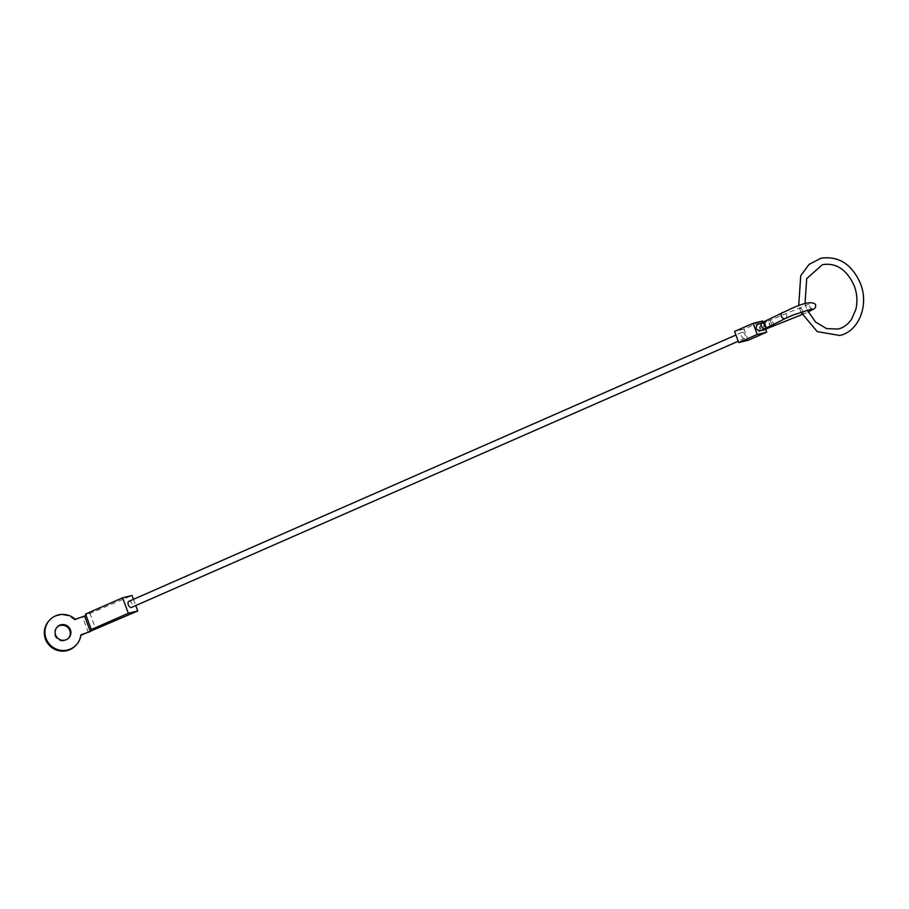 <?xml version="1.0" encoding="UTF-8"?>
<svg xmlns="http://www.w3.org/2000/svg" width="909" height="909" viewBox="0 0 909 909"><rect width="100%" height="100%" fill="white"/><g stroke="black" fill="none" stroke-linecap="round" stroke-linejoin="round"><path stroke-width="0.68" stroke-dasharray="4.54 3.41" d="M763.458 330.183C764.617 327.274 763.73 325.263 760.81 324.138L760.072 327.694L761.89 330.092M745.164 334.944A3.318 1.92 66.3 0 0 741.937 332.376A3.318 1.92 66.3 0 0 741.38 335.864A3.318 1.92 66.3 0 0 744.607 338.443A3.318 1.92 66.3 0 0 745.164 334.944M128.862 601.349A3.318 1.92 -113.7 0 1 132.078 603.928A3.318 1.92 -113.7 0 1 131.521 607.417M763.06 322.331L765.617 329.251M759.367 331.171C760.526 328.263 759.651 326.251 756.72 325.138M748.164 340.284L744.039 329.138L762.571 321.013M744.039 329.138L734.608 331.444M80.969 634.823L80.356 635.493A18.225 17.919 -136.9 0 1 75.697 645.549M56.915 627.346A7.954 7.817 43.1 0 0 55.006 635.721A7.954 7.817 43.1 0 0 68.505 638.198M49.097 620.642A18.225 17.919 -136.9 0 1 74.629 620.006L75.242 619.347M85.56 614.052L89.798 613.018L85.991 615.223M74.629 620.006L132.044 595.486M88.366 632.653L82.639 617.166M89.798 613.018L95.525 628.494M133.464 599.326L135.771 605.553M785.456 318.411A3.318 2.704 62.9 0 0 786.546 314.662A3.318 2.704 62.9 0 0 782.797 312.366M802.692 311.048A3.318 0.92 68.3 0 0 800.59 308.026A3.318 0.92 68.3 0 0 800.511 308.037A3.318 0.92 68.3 0 0 800.784 311.196A3.318 0.92 68.3 0 0 802.886 314.219A3.318 0.92 68.3 0 0 802.954 314.196A3.318 0.92 68.3 0 0 802.692 311.048M768.798 326.888A3.318 2.704 62.9 0 0 769.571 323.343A3.318 2.704 62.9 0 0 765.821 321.047M764.742 328.831A3.318 1.932 66.3 0 0 765.31 325.342A3.318 1.932 66.3 0 0 762.265 322.706M773.445 325.911A3.318 0.92 68.3 0 0 773.104 322.797A3.318 0.92 68.3 0 0 771.002 319.775A3.318 0.92 68.3 0 0 770.923 319.798A3.318 0.92 68.3 0 0 771.196 322.945A3.318 0.92 68.3 0 0 772.298 325.138M768.855 327.831A3.318 1.92 66.3 0 0 769.4 324.343A3.318 1.92 66.3 0 0 766.378 321.706A3.318 1.92 66.3 0 0 766.185 321.763A3.318 1.92 66.3 0 0 765.639 325.252A3.318 1.92 66.3 0 0 767.412 327.615M760.628 324.206L810.089 303.629L809.396 306.89L812.032 308.901M741.937 332.376L735.926 335.012M744.607 338.443L738.233 341.239M802.011 314.571L808.146 312.026M800.886 312.139L798.704 305.878M805.01 303.811L807.215 310.071M68.198 638.527L68.823 637.868M56.597 627.664L57.21 627.005"/><path stroke-width="1.36" d="M756.72 325.138L755.981 328.694L759.367 331.171M761.89 330.092L763.458 330.183M738.233 341.239L131.521 607.417A3.318 1.92 -113.7 0 1 128.305 604.849A3.318 1.92 -113.7 0 1 128.862 601.349L735.926 335.012M763.06 322.331L762.571 321.013L753.129 323.32L734.608 331.444L738.733 342.591L757.254 334.467L753.129 323.32M765.617 329.251L766.696 332.16L757.254 334.467M766.696 332.16L748.164 340.284L738.733 342.591M76.311 644.89L75.697 645.549A18.225 17.919 -136.9 0 1 45.45 639.107A18.225 17.919 -136.9 0 1 49.097 620.642L49.711 619.983A18.225 17.919 43.1 0 0 46.064 638.448A18.225 17.919 43.1 0 0 80.969 634.823L90.332 631.516L84.605 616.029L75.242 619.347A18.225 17.919 43.1 0 0 49.711 619.983M68.505 638.198A7.954 7.817 43.1 0 0 69.788 630.471A7.954 7.817 43.1 0 0 56.915 627.346M70.413 629.812A7.954 7.817 -136.9 0 1 68.823 637.868A7.954 7.817 -136.9 0 1 55.619 635.061A7.954 7.817 -136.9 0 1 57.21 627.005A7.954 7.817 -136.9 0 1 70.413 629.812M85.991 615.223L84.605 616.029M80.912 635.289L137.77 610.973L128.339 613.28L91.286 629.528L85.56 614.052L122.613 597.792L132.044 595.486L133.464 599.326M91.286 629.528L95.525 628.494L90.332 631.516M135.771 605.553L137.77 610.973M122.613 597.792L128.339 613.28M782.797 312.366A3.318 2.704 62.9 0 0 782.444 312.514A3.318 2.704 62.9 0 0 781.342 316.264A3.318 2.704 62.9 0 0 785.092 318.559A3.318 2.704 62.9 0 0 785.456 318.411L793.421 314.923L812.032 308.901M765.821 321.047A3.318 2.704 62.9 0 0 765.458 321.195A3.318 2.704 62.9 0 0 764.355 324.933A3.318 2.704 62.9 0 0 768.105 327.24A3.318 2.704 62.9 0 0 768.469 327.092A3.318 2.704 62.9 0 0 768.798 326.888M762.265 322.706A3.318 1.932 66.3 0 0 762.083 322.775A3.318 1.932 66.3 0 0 761.515 326.263A3.318 1.932 66.3 0 0 764.56 328.899A3.318 1.932 66.3 0 0 764.742 328.831L785.456 318.411M772.298 325.138A3.318 0.92 68.3 0 0 773.298 325.967A3.318 0.92 68.3 0 0 773.377 325.956A3.318 0.92 68.3 0 0 773.445 325.911M767.412 327.615A3.318 1.92 66.3 0 0 768.662 327.899A3.318 1.92 66.3 0 0 768.855 327.831L802.011 314.571M808.146 312.026L814.509 308.549L815.578 307.049L815.612 304.583C812.566 301.174 804.363 302.561 790.966 308.765L756.538 325.206M763.287 330.274L768.855 327.831M759.197 331.274L764.742 328.831M798.704 305.878L800.727 275.745L809.044 264.428L820.861 258.247C838.757 255.702 851.994 264.224 860.562 283.79C869.095 305.117 858.903 331.444 839.723 335.478L817.248 331.615L800.886 312.139M805.01 303.811L806.703 278.597L822.429 264.678C836.28 262.508 846.927 269.643 854.346 286.085C857.176 293.971 857.676 301.754 855.835 309.446L851.506 319.354C847.983 324.468 843.529 327.694 838.143 329.047L826.599 328.626L815.578 322.036L807.215 310.071"/></g></svg>
